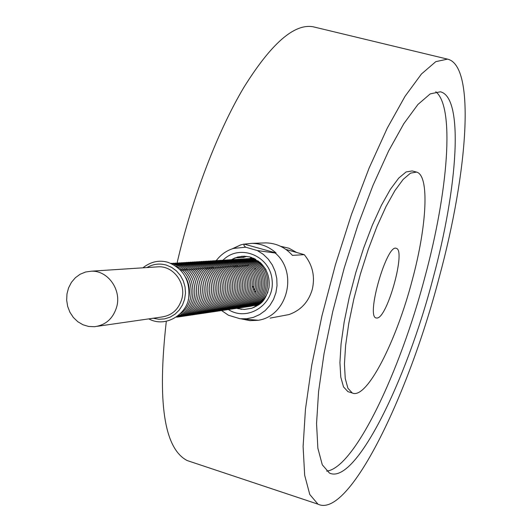 <?xml version="1.0" encoding="UTF-8"?>
<svg xmlns="http://www.w3.org/2000/svg" width="532" height="532" viewBox="0 0 532 532"><rect width="100%" height="100%" fill="white"/><g stroke="black" fill="none" stroke-linecap="round" stroke-linejoin="round"><path stroke-width="0.8" d="M116.781 306.612C113.236 318.469 105.788 325.165 94.443 326.715L88.611 326.455L82.965 324.759L77.805 321.72L73.389 317.498L69.958 312.324L67.677 306.452L66.666 300.201L66.972 293.883L68.588 287.832L71.428 282.359L75.344 277.744L80.146 274.233L85.572 272.012L91.351 271.194C107.71 270.382 121.522 289.494 116.781 306.612M156.381 266.931L158.569 266.791C173.592 266.04 186.24 283.323 181.871 298.824C178.606 309.564 171.77 315.642 161.349 317.065L97.363 326.296M248.757 264.77L247.832 265.614M255.766 292.474L252.773 286.356M254.615 269.571L255.081 268.793M247.387 265.009L246.422 265.894M245.851 265.149L244.873 266.053M244.308 265.288L243.317 266.219M242.752 265.435L241.747 266.379M241.189 265.574L240.171 266.545M239.619 265.721L238.582 266.712M238.043 265.867L236.986 266.878M237.232 265.348L235.383 267.044M235.636 265.495L233.774 267.21M234.033 265.634L233.029 266.519M232.424 265.781L231.4 266.678M230.802 265.92L229.764 266.845M229.172 266.067L228.115 267.011M227.536 266.213L226.459 267.177M225.887 266.366L224.797 267.343M224.231 266.512L223.121 267.516M222.562 266.665L221.438 267.689M220.886 266.811L219.743 267.862M219.204 266.964L218.04 268.035M217.508 267.117L216.331 268.214M215.799 267.277L214.602 268.394M214.083 267.43L212.873 268.574M213.206 266.884L211.131 268.753M211.477 267.037L209.375 268.939M209.734 267.19L207.606 269.125M207.979 267.343L205.837 269.312M206.217 267.496L205.013 268.54M204.448 267.656L203.224 268.72M202.665 267.815L201.422 268.899M200.87 267.975L199.606 269.086M199.061 268.135L197.784 269.265M197.246 268.294L195.949 269.451M195.424 268.454L194.107 269.644M193.588 268.62L192.245 269.83M191.739 268.786L190.376 270.023M189.877 268.953L188.501 270.216M188.002 269.119L186.606 270.409M187.051 268.547L184.704 270.608M185.163 268.707L182.789 270.808M183.261 268.873L181.179 270.695M181.346 269.039L180.375 269.837M188.175 300.201C190.423 292.374 189.658 284.846 185.887 277.631M180.621 313.621C196.8 302.661 193.781 273.382 175.72 265.953M177.881 316.081C199.746 307.789 197.166 270.017 174.35 264.557M176.784 316.899C201.036 311.386 200.704 270.236 176.331 264.431L171.257 263.506M176.431 317.152C202.26 313.973 203.842 270.396 178.306 264.304L170.852 263.34M176.717 317.099C203.55 315.742 206.642 270.482 180.268 264.178L171.118 263.333M178.672 316.806C205.432 315.449 208.517 270.336 182.217 264.052L173.1 263.207M180.621 316.52C207.307 315.157 210.379 270.196 184.152 263.932L175.061 263.087M182.556 316.234C209.169 314.871 212.228 270.05 186.074 263.812L177.016 262.968M184.478 315.948C211.018 314.585 214.064 269.91 187.989 263.686L178.952 262.848M186.393 315.669C212.853 314.306 215.892 269.771 189.891 263.566L180.88 262.728M188.288 315.383C214.682 314.02 217.708 269.624 191.779 263.446L182.795 262.615M190.177 315.11C216.497 313.74 219.517 269.485 193.655 263.327L184.704 262.495M192.059 314.831C218.3 313.461 221.312 269.352 195.517 263.207L186.592 262.382M193.921 314.552C220.088 313.188 223.094 269.212 197.372 263.087L188.474 262.263M195.776 314.279C221.871 312.909 224.863 269.072 199.214 262.974L190.35 262.15M197.618 314.006C223.646 312.636 226.625 268.939 201.049 262.855L192.205 262.037M199.447 313.74C225.402 312.364 228.374 268.8 202.872 262.742L194.054 261.924M201.269 313.468C227.151 312.098 230.117 268.667 204.68 262.622L195.889 261.81M203.078 313.202C228.893 311.832 231.846 268.534 206.476 262.509L197.711 261.697M204.873 312.936C230.622 311.559 233.561 268.401 208.265 262.396L199.527 261.584M206.662 312.67C232.338 311.3 235.27 268.268 210.04 262.283L201.329 261.471M208.438 312.41C234.047 311.034 236.973 268.135 211.809 262.17L203.124 261.365M210.207 312.151C235.743 310.774 238.662 268.008 213.565 262.057L204.906 261.252M211.962 311.892C237.432 310.515 240.338 267.875 215.314 261.95L206.675 261.146M213.711 311.632C239.107 310.256 242.007 267.749 217.049 261.837L208.438 261.039M215.447 311.373C240.777 309.996 243.663 267.623 218.772 261.731L210.187 260.933M217.169 311.12C242.432 309.744 245.312 267.496 220.487 261.618L211.929 260.826M218.885 310.868C244.082 309.484 246.954 267.363 222.19 261.511L213.658 260.72M220.587 310.615C245.724 309.238 248.584 267.244 223.886 261.405L215.38 260.613M222.283 310.362C247.353 308.986 250.2 267.117 225.575 261.292L217.089 260.507M223.972 310.116C248.969 308.733 251.816 266.991 227.25 261.185L218.785 260.401M225.648 309.87C250.579 308.487 253.412 266.865 228.913 261.079L220.474 260.301M227.31 309.617C252.181 308.241 255.008 266.745 230.569 260.979L222.157 260.195M228.966 309.378C253.771 307.995 256.59 266.625 232.218 260.873L223.826 260.095M230.615 309.132C255.353 307.749 258.16 266.499 233.854 260.766L225.488 259.988M232.251 308.893C256.929 307.509 259.722 266.379 235.483 260.667L227.144 259.889M233.881 308.653C258.492 307.27 261.279 266.259 237.099 260.56L228.78 259.789M235.496 308.414C260.048 307.031 262.828 266.14 238.708 260.461L230.416 259.689M237.106 308.174C261.591 306.791 264.364 266.02 240.311 260.354L232.038 259.589M238.708 307.935C263.127 306.552 265.894 265.9 241.9 260.254L233.654 259.49M240.298 307.702C264.657 306.319 267.416 265.787 243.483 260.155L235.257 259.39M241.88 307.469C266.18 306.086 268.926 265.668 245.053 260.055L236.853 259.29M243.457 307.237C267.689 305.853 270.429 265.554 246.622 259.955L238.442 259.197M245.019 307.004C269.192 305.621 271.925 265.435 248.178 259.855L240.018 259.097M246.575 306.771C270.688 305.388 273.408 265.322 249.721 259.756L241.588 258.998M248.125 306.545C272.171 305.162 274.891 265.209 251.264 259.663L243.151 258.904M266 269.797C262.768 264.67 258.366 261.259 252.793 259.563L244.707 258.811M249.661 306.319C258.233 305.042 264.331 300.248 267.942 291.935M258.625 261.225L254.309 259.463L246.25 258.712M251.19 306.093L257.461 304.404L263.001 300.893M255.826 259.37L247.779 258.618M252.713 305.867L260.361 303.506M254.449 258.652L249.309 258.525M254.23 305.641L259.104 304.51M253.824 258.353L250.825 258.432M255.732 305.421L258.539 304.916M253.604 258.253L252.334 258.339M257.229 305.202L258.353 305.042M236.72 308.241L238.429 308.766M231.593 259.603L237.644 257.036L244.102 256.211L249.681 256.909L255.792 259.357M264.371 299.144L258.791 304.736L251.882 308.234L244.348 309.464L237.545 308.527M243.104 256.331L243.383 257.435L235.164 257.854L231.646 259.603M228.288 309.491C247.593 322.266 275.117 304.384 272.085 279.958C270.057 255.553 239.52 243.403 223.074 260.121M221.512 310.495L228.461 315.243L240.025 318.735L258.313 320.257M241.561 318.954L249.94 320.636L257.98 320.311C287.247 316.38 298.572 272.623 275.197 253.013L257.362 250.559L263.2 254.269L268.248 259.131L272.298 264.949L275.177 271.486L276.78 278.495L277.026 285.677L275.922 292.753L273.501 299.436L269.87 305.461L265.175 310.582L259.609 314.598L253.392 317.358L246.775 318.754L240.025 318.735M257.362 250.559L245.698 247.207L244.022 245.691L244.028 244.068L240.763 244.886L232.105 248.863M216.305 260.54C220.787 254.642 226.472 250.612 233.368 248.451L245.698 247.207M244.933 244.035L252.128 243.363C261.132 243.57 269.106 246.768 276.048 252.966L244.028 244.068M276.048 252.966L275.197 253.013M249.84 258.479L251.676 257.501M231.766 259.596L235.157 257.92M243.383 257.435L246.715 256.377M241.255 256.358L244.866 256.231M241.674 309.338L236.84 308.221M256.623 306.126L254.755 305.574M285.87 249.408L304.271 254.662L292.434 255.38C285.212 247.353 276.407 243.191 266.007 242.885L262.968 242.991M270.096 318.116L288.836 314.598C300.773 310.415 308.6 301.977 312.304 289.295C315.23 276.367 312.55 264.823 304.271 254.662M296.623 252.481L288.976 248.225L280.557 246.283M377.221 318.036L376.071 317.976C365.777 316.321 387.09 243.097 396.327 248.378C406.062 250.033 387.602 317.212 377.221 318.036M412.38 279.586C396.36 341.398 366.588 399.978 352.264 392.988L347.915 388.26L345.248 378.505L344.443 364.001L345.627 345.328L348.786 323.336L353.8 299.144L360.417 274.02L368.29 249.348L376.982 226.452L386.013 206.556L394.904 190.616L403.203 179.351L410.524 173.139L416.549 172.089C429.736 175.301 426.837 226.02 412.38 279.586M349.105 392.011L347.908 391.645L343.512 386.897L340.779 377.128L339.928 362.625L341.059 343.951L344.177 321.973L349.165 297.794L355.775 272.69L363.649 248.038L372.353 225.176L381.411 205.299L390.342 189.392L398.687 178.147L406.062 171.962L412.147 170.932L416.549 172.089M435.801 91.743C455.053 107.058 447.977 191.507 425.161 276.115C400.024 372.214 354.478 468 326.688 471.139M433.048 278.342C405.943 382.362 354.997 485.536 329.414 473.028L322.292 464.808L317.87 448.23L316.553 423.545L318.588 391.545L324.041 353.607L332.733 311.639L344.244 267.942L357.943 225.023L373.018 185.322L388.599 150.988L403.821 123.683L417.913 104.485L430.248 93.871L440.363 91.79C464.15 97.216 457.686 187.537 433.048 278.342M439.193 277.451C407.831 397.603 348.453 519.033 317.99 504.17L309.79 494.527L304.67 475.262L303.107 446.574L305.448 409.308L311.779 365.025L321.927 315.942L335.399 264.79L351.433 214.556L369.082 168.139L387.289 128.086L405.045 96.305L421.444 74.008L435.768 61.665L447.505 59.125C475.921 65.469 467.781 172.268 439.193 277.451M191.653 462.049L187.171 460.552C164.142 448.602 157.186 402.225 166.297 321.421M177.09 262.961C192.112 197.911 217.555 131.61 243.789 87.514C271.267 43.378 294.469 23.155 313.395 26.846L314.246 27.052M153.143 318.249L158.822 319.267L164.554 318.901L170.054 317.172L175.048 314.159L179.277 310.01L182.529 304.936L184.637 299.19L185.488 293.059L185.036 286.861L183.314 280.903L180.395 275.496L176.444 270.914L171.656 267.377L166.277 265.069C159.5 263.194 153.07 264.018 146.992 267.549M158.569 266.791L91.351 271.194M148.8 318.874C166.536 328.543 187.237 313.029 188.734 297.701C190.243 280.324 183.367 268.547 168.105 262.362C159.274 259.776 150.875 261.591 142.909 267.815M250.765 257.202L260.141 262.469C267.15 269.378 270.09 277.764 268.966 287.632C264.577 304.111 258.805 304.304 253.671 307.569M233.368 248.451L240.763 244.886M266.007 242.885L252.128 243.363M352.264 392.988L347.908 391.645M447.505 59.125L313.395 26.846M317.99 504.17L187.171 460.552"/></g></svg>
